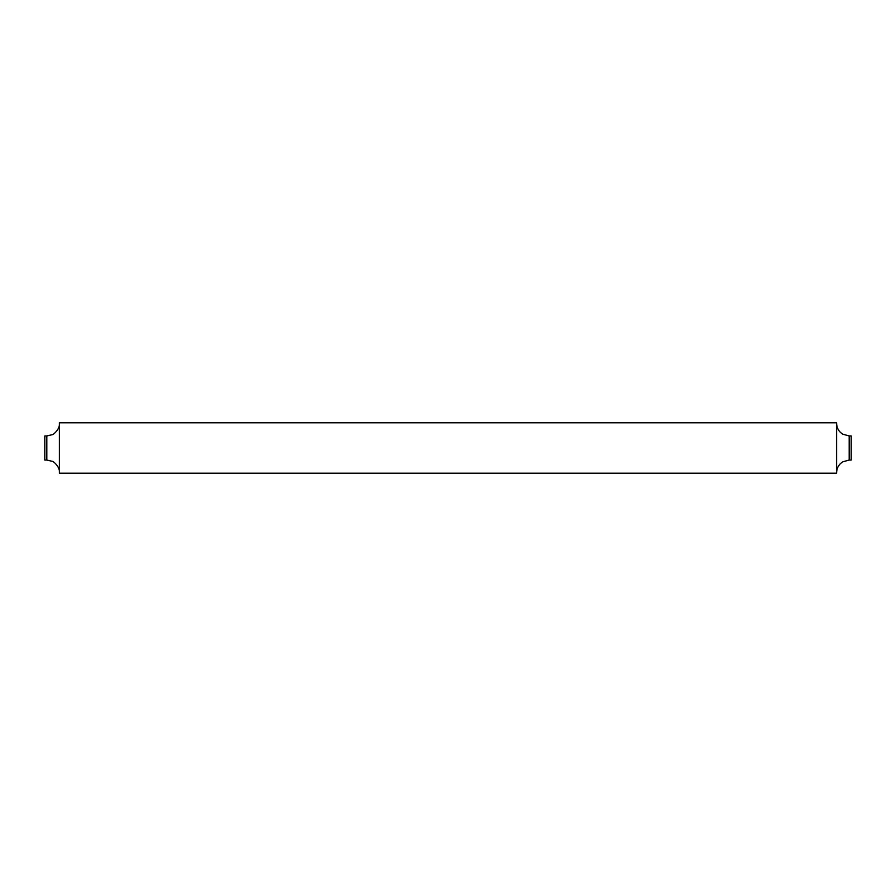 <?xml version="1.0" encoding="UTF-8"?>
<svg xmlns="http://www.w3.org/2000/svg" width="896" height="896" viewBox="0 0 896 896"><rect width="100%" height="100%" fill="white"/><g stroke="black" fill="none" stroke-linecap="round" stroke-linejoin="round"><path stroke-width="1.34" d="M851.2 435.938L851.2 460.062L849.184 460.062L849.184 435.938L851.2 435.938M46.816 435.938L44.8 435.938L44.8 460.062L46.816 460.062L46.816 435.938L52.349 434.661C52.819 435.154 60.189 429.206 59.394 423.36M836.606 448L836.606 473.2L59.394 473.2L59.394 422.8L836.606 422.8L836.606 448M849.184 460.062L842.778 461.81C838.813 464.33 836.752 467.947 836.606 472.64M46.816 460.062L52.349 461.339C52.819 460.846 60.189 466.794 59.394 472.64M849.184 435.938L842.778 434.19C838.813 431.67 836.752 428.053 836.606 423.36"/></g></svg>
